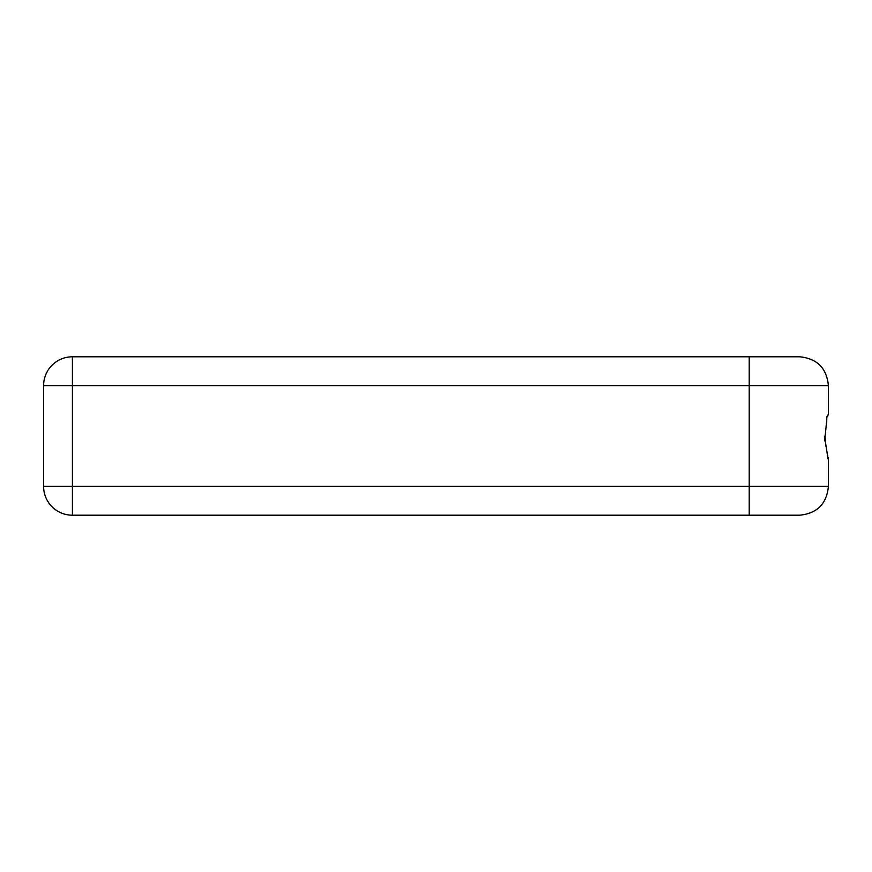 <?xml version="1.0" encoding="UTF-8"?>
<svg xmlns="http://www.w3.org/2000/svg" width="872" height="872" viewBox="0 0 872 872"><rect width="100%" height="100%" fill="white"/><g stroke="black" fill="none" stroke-linecap="round" stroke-linejoin="round"><path stroke-width="1.31" d="M749.201 356.801L749.201 385.598L828.4 385.598C826.689 368.104 817.097 358.512 799.602 356.801L72.398 356.801L72.398 385.598L749.201 385.598L749.201 486.402L43.6 486.402A28.798 28.798 0 0 0 72.398 515.199L72.398 385.598L43.6 385.598L43.6 486.402M72.398 356.801A28.798 28.798 0 0 0 43.6 385.598A28.798 28.798 0 0 1 72.398 356.801M72.398 515.199L799.602 515.199C817.097 513.488 826.689 503.896 828.4 486.402L749.201 486.402L749.201 515.199M827.681 455.598L827.997 458.879M827.67 457.669L828.226 457.669M828.04 458.846L825.435 442.093C824.411 440.218 824.323 437.962 825.195 435.335L826.754 420.5C826.776 416.598 827.081 415.236 827.681 416.402L827.038 416.391M827.539 416.402L826.907 416.969M827.386 415.791L827.681 416.402L828.226 414.331M824.901 436L824.738 436.687M825.195 436.665L825.882 446.29M828.4 385.598L828.4 413.699M828.4 458.323L828.4 486.402"/></g></svg>
